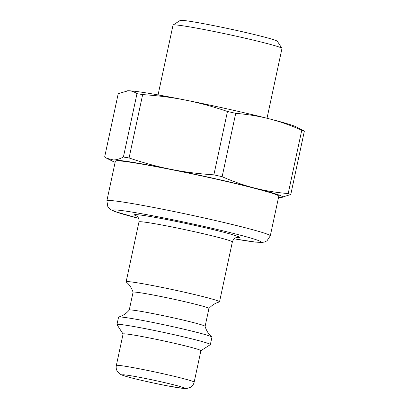 <?xml version="1.0" encoding="UTF-8"?>
<svg xmlns="http://www.w3.org/2000/svg" width="409" height="409" viewBox="0 0 409 409"><rect width="100%" height="100%" fill="white"/><g stroke="black" fill="none" stroke-linecap="round" stroke-linejoin="round"><path stroke-width="0.61" d="M133.063 292.261C131.964 288.764 130.18 285.784 127.71 283.314L126.269 281.995A47.756 2.101 12.1 0 1 126.141 281.786A47.756 2.101 12.1 0 1 173.273 289.746A47.756 2.101 12.1 0 1 219.526 301.806A47.756 2.101 12.1 0 1 219.326 301.944L217.465 302.558C214.204 303.795 211.351 305.784 208.917 308.519M123.078 334.03L117 324.649A47.756 2.101 12.1 0 1 116.974 324.547L118.554 317.159A47.756 2.101 12.1 0 1 118.743 317.026A47.756 2.101 12.1 0 1 165.691 325.119A47.756 2.101 12.1 0 1 211.826 336.985L210.451 335.697C207.92 333.1 206.136 329.976 205.103 326.326A38.799 1.708 12.1 0 0 167.521 316.561A38.799 1.708 12.1 0 0 129.244 310.063L133.063 292.215A38.799 1.708 12.1 0 1 171.356 298.682A38.799 1.708 12.1 0 1 208.938 308.483L205.108 326.346M211.826 336.985A47.756 2.101 12.1 0 1 211.944 337.18L210.359 344.567A47.756 2.101 12.1 0 1 210.292 344.649L200.901 350.712M116.974 324.547A47.756 2.101 12.1 0 1 164.106 332.502A47.756 2.101 12.1 0 1 210.359 344.567M123.089 333.989A39.796 1.748 12.1 0 1 162.368 340.62A39.796 1.748 12.1 0 1 200.911 350.671L194.157 382.159A39.796 1.748 -167.9 0 0 155.614 372.108A39.796 1.748 -167.9 0 0 116.34 365.477L123.089 333.989M138.61 218.34A75.609 3.323 12.1 0 1 133.697 212.358A75.609 3.323 12.1 0 1 241.095 235.379A75.609 3.323 12.1 0 1 234.158 238.825L255.615 242.113L262.097 242.425L264.429 242.031L267.005 240.804L270.293 235.845L278.795 196.197A83.569 3.676 -167.9 0 0 197.854 175.083A83.569 3.676 -167.9 0 0 115.374 161.161L106.872 200.809L107.843 206.688L110.854 209.715L114.121 211.284L138.615 218.355M278.555 197.317A87.546 3.85 -167.9 0 0 280.768 197.409A87.546 3.85 -167.9 0 0 281.392 197.399A87.546 3.85 -167.9 0 0 254.536 188.048A87.546 3.85 -167.9 0 0 170.85 169.316A87.546 3.85 -167.9 0 0 113.395 159.945A87.546 3.85 -167.9 0 0 112.511 161.192A87.546 3.85 -167.9 0 0 115.128 162.281M281.418 197.399L290.773 194.5L304.357 131.136L296.489 126.969A87.546 3.85 -167.9 0 0 269.373 118.855A87.546 3.85 -167.9 0 0 185.681 100.123A87.546 3.85 -167.9 0 0 128.232 90.752C131.166 90.737 134.086 91.708 136.984 93.671L123.4 157.03C119.663 158.994 116.33 159.96 113.395 159.945L106.805 158.298L104.643 157.025L118.227 93.661L128.232 90.752A87.546 3.85 -167.9 0 0 127.608 90.762A87.546 3.85 -167.9 0 0 127.582 90.762M158.063 94.903L173.027 25.113A55.711 2.449 12.1 0 1 173.099 25.021A55.711 2.449 12.1 0 1 228.012 34.397A55.711 2.449 12.1 0 1 281.944 48.354A55.711 2.449 12.1 0 1 281.975 48.472L267.016 118.257M281.944 48.354L277.363 41.283A49.745 2.188 -167.9 0 0 229.209 28.824A49.745 2.188 -167.9 0 0 180.18 20.45L173.099 25.021M142.659 94.597C158.073 95.619 172.414 97.465 185.681 100.123C198.958 102.751 212.884 106.534 227.46 111.483L213.876 174.842C198.462 173.82 184.116 171.979 170.85 169.316C157.572 166.693 143.646 162.905 129.075 157.956L142.659 94.597A98.692 4.341 -167.9 0 0 136.984 93.671M235.722 113.334C247.823 114.356 259.035 116.197 269.373 118.855C279.71 121.483 290.508 125.266 301.765 130.215L288.181 193.575C276.085 192.552 264.868 190.712 254.536 188.048C244.193 185.425 233.396 181.642 222.138 176.693L235.722 113.334A98.692 4.341 -167.9 0 0 227.46 111.483M304.357 131.136A98.692 4.341 -167.9 0 0 301.765 130.215M129.075 157.956A98.692 4.341 -167.9 0 0 123.4 157.03M222.138 176.693A98.692 4.341 -167.9 0 0 213.876 174.842M290.773 194.5A98.692 4.341 -167.9 0 0 288.181 193.575M166.877 385.733A31.836 1.401 12.1 0 1 122.557 374.838A31.836 1.401 12.1 0 1 171.31 384.209A31.836 1.401 12.1 0 1 166.877 385.733M270.293 235.845A83.569 3.676 -167.9 0 0 189.352 214.735A83.569 3.676 -167.9 0 0 106.872 200.809M126.141 281.786L138.973 221.923A47.756 2.101 12.1 0 1 186.105 229.878A47.756 2.101 12.1 0 1 232.358 241.944C233.631 237.982 236.443 237.557 236.397 237.593L237.118 237.46M236.678 237.522A53.722 2.362 -167.9 0 0 187.409 223.795A53.722 2.362 -167.9 0 0 136.846 216.121M129.244 310.063C126.805 312.967 123.896 315.083 120.522 316.418L118.743 317.026M116.34 365.477C115.905 367.686 116.294 369.726 117.495 371.597L119.878 373.969L121.805 374.976C124.356 375.989 128.784 377.267 135.082 378.8C145.21 381.28 155.865 383.606 167.041 385.774L183.748 388.489L186.683 388.55L190.599 387.267C192.46 386.05 193.646 384.348 194.157 382.159M219.526 301.806L232.358 241.944M138.973 221.923C139.438 217.792 137.046 216.249 137.076 216.3L136.468 215.88M112.511 161.192L106.805 158.298"/></g></svg>

